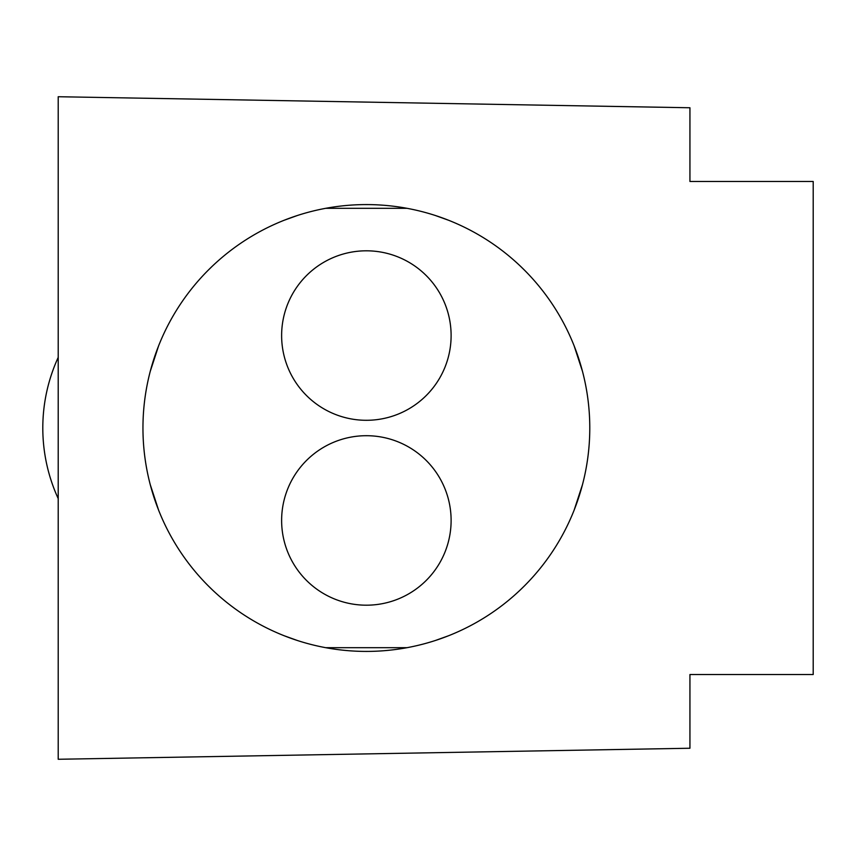 <?xml version="1.0" encoding="UTF-8"?>
<svg xmlns="http://www.w3.org/2000/svg" width="856" height="856" viewBox="0 0 856 856"><rect width="100%" height="100%" fill="white"/><g stroke="black" fill="none" stroke-linecap="round" stroke-linejoin="round"><path stroke-width="1.28" d="M58.208 96.728L58.208 759.272L689.936 748.24L689.936 674.528L813.2 674.528L813.2 181.472L689.936 181.472L689.936 107.76L58.208 96.728M582.508 484.55L574.098 510.24M524.343 585.975L521.133 589.121M448.608 635.73L435.586 640.416M407.017 647.682L325.719 647.682M297.15 640.416L284.128 635.73M211.603 589.121L208.393 585.975M158.638 510.24L150.228 484.55M150.228 371.45L158.638 345.76M208.393 270.025L211.603 266.879M284.128 220.27L297.15 215.584M325.719 208.318L407.017 208.318M435.586 215.584L448.608 220.27M521.133 266.879L524.343 270.025M574.098 345.76L582.508 371.45M589.784 428A223.416 223.416 0 0 1 366.368 651.416A223.416 223.416 0 0 1 142.952 428A223.416 223.416 0 0 1 366.368 204.584A223.416 223.416 0 0 1 589.784 428M366.368 420.296A84.744 84.744 0 0 0 451.112 335.552A84.744 84.744 0 0 0 366.368 250.808A84.744 84.744 0 0 0 281.624 335.552A84.744 84.744 0 0 0 366.368 420.296M366.368 605.192A84.744 84.744 0 0 0 451.112 520.448A84.744 84.744 0 0 0 366.368 435.704A84.744 84.744 0 0 0 281.624 520.448A84.744 84.744 0 0 0 366.368 605.192M58.208 357.391A169.488 169.488 0 0 0 58.208 498.609"/></g></svg>
